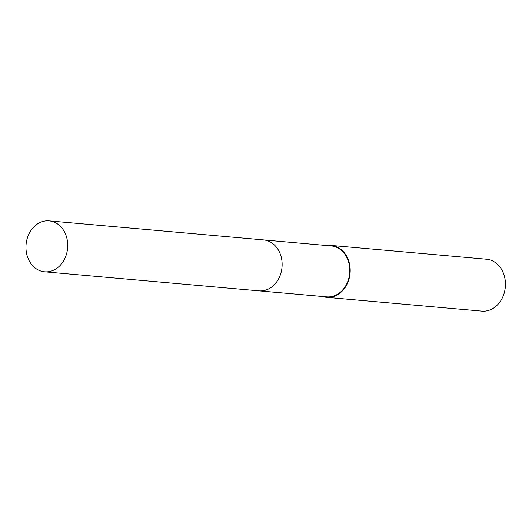 <?xml version="1.0" encoding="UTF-8"?>
<svg xmlns="http://www.w3.org/2000/svg" width="532" height="532" viewBox="0 0 532 532"><rect width="100%" height="100%" fill="white"/><g stroke="black" fill="none" stroke-linecap="round" stroke-linejoin="round"><path stroke-width="0.8" d="M259.45 290.891L326.648 296.863A25.569 20.841 -84.9 0 0 348.221 280.264A25.569 20.841 -84.9 0 0 331.177 245.917L263.978 239.945M322.572 296.497A26.061 21.24 -84.9 0 0 326.608 297.348L481.866 311.14A26.061 21.24 -84.9 0 0 503.844 294.229A26.061 21.24 -84.9 0 0 486.474 259.224L331.217 245.432A26.061 21.24 -84.9 0 0 327.094 245.558M326.608 297.348A26.061 21.24 -84.9 0 0 348.586 280.437A26.061 21.24 -84.9 0 0 331.217 245.432M54.803 222.383A25.569 20.841 -84.9 0 0 49.097 220.86A25.569 20.841 -84.9 0 0 26.6 240.916A25.569 20.841 -84.9 0 0 38.869 270.276A25.569 20.841 -84.9 0 0 44.575 271.799A25.569 20.841 -84.9 0 0 67.072 251.742A25.569 20.841 -84.9 0 0 54.803 222.383M44.575 271.799L258.978 290.858A25.576 20.848 -84.9 0 0 281.488 270.795A25.576 20.848 -84.9 0 0 269.212 241.428A25.576 20.848 -84.9 0 0 263.506 239.899L49.097 220.86"/></g></svg>
